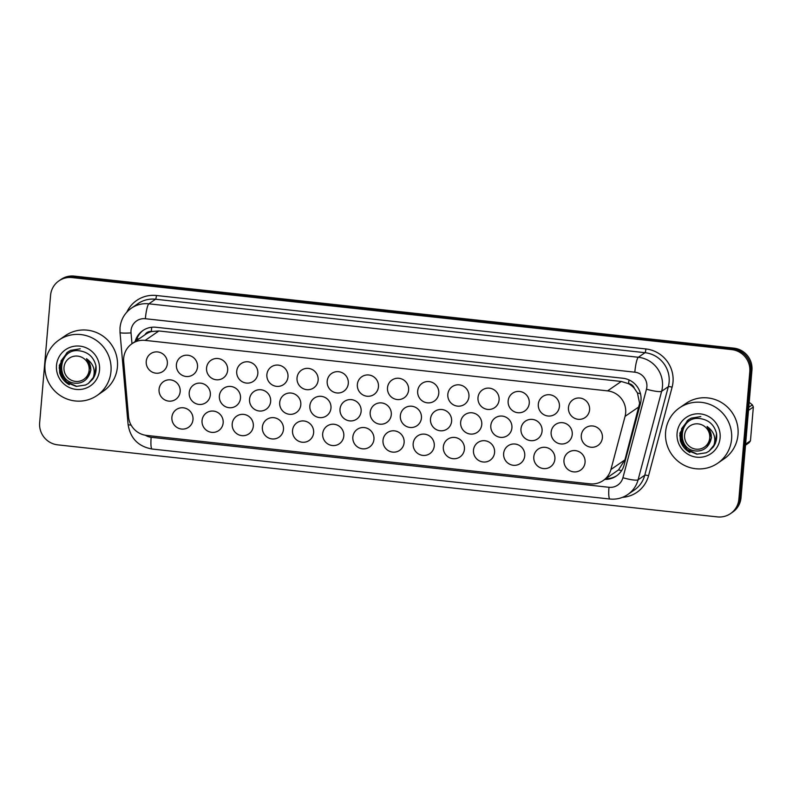 <?xml version="1.0" encoding="UTF-8"?>
<svg xmlns="http://www.w3.org/2000/svg" width="793" height="793" viewBox="0 0 793 793"><rect width="100%" height="100%" fill="white"/><g stroke="black" fill="none" stroke-linecap="round" stroke-linejoin="round"><path stroke-width="1.19" d="M404.113 442.633A10.765 10.507 55.5 0 1 388.283 450.622A10.765 10.507 55.5 0 1 387.45 432.611A10.765 10.507 55.5 0 1 404.113 442.633M464.43 449.225A10.765 10.507 55.5 0 1 448.6 457.214A10.765 10.507 55.5 0 1 447.777 439.203A10.765 10.507 55.5 0 1 464.43 449.225M494.584 452.516A10.765 10.507 55.5 0 1 478.754 460.505A10.765 10.507 55.5 0 1 477.931 442.494A10.765 10.507 55.5 0 1 494.584 452.516M524.748 455.806A10.765 10.507 55.5 0 1 508.918 463.796A10.765 10.507 55.5 0 1 508.095 445.785A10.765 10.507 55.5 0 1 524.748 455.806M554.902 459.097A10.765 10.507 55.5 0 1 539.071 467.097A10.765 10.507 55.5 0 1 538.249 449.086A10.765 10.507 55.5 0 1 554.902 459.097M434.267 445.924A10.765 10.507 55.5 0 1 418.436 453.913A10.765 10.507 55.5 0 1 417.614 435.912A10.765 10.507 55.5 0 1 434.267 445.924M373.949 439.342A10.765 10.507 55.5 0 1 358.119 447.331A10.765 10.507 55.5 0 1 357.296 429.32A10.765 10.507 55.5 0 1 373.949 439.342M343.795 436.051A10.765 10.507 55.5 0 1 327.965 444.04A10.765 10.507 55.5 0 1 327.132 426.029A10.765 10.507 55.5 0 1 343.795 436.051M313.631 432.75A10.765 10.507 55.5 0 1 297.801 440.739A10.765 10.507 55.5 0 1 296.978 422.738A10.765 10.507 55.5 0 1 313.631 432.75M283.478 429.459A10.765 10.507 55.5 0 1 267.647 437.449A10.765 10.507 55.5 0 1 266.815 419.438A10.765 10.507 55.5 0 1 283.478 429.459M253.314 426.168A10.765 10.507 55.5 0 1 237.484 434.158A10.765 10.507 55.5 0 1 236.661 416.147A10.765 10.507 55.5 0 1 253.314 426.168M223.16 422.867A10.765 10.507 55.5 0 1 207.33 430.867A10.765 10.507 55.5 0 1 206.497 412.856A10.765 10.507 55.5 0 1 223.16 422.867M192.996 419.576A10.765 10.507 55.5 0 1 177.166 427.566A10.765 10.507 55.5 0 1 176.343 409.555A10.765 10.507 55.5 0 1 192.996 419.576M585.065 462.398A10.765 10.507 55.5 0 1 569.235 470.388A10.765 10.507 55.5 0 1 568.412 452.377A10.765 10.507 55.5 0 1 585.065 462.398M391.286 414.699A10.765 10.507 55.5 0 1 375.456 422.689A10.765 10.507 55.5 0 1 374.633 404.678A10.765 10.507 55.5 0 1 391.286 414.699M481.757 424.582A10.765 10.507 55.5 0 1 465.927 432.572A10.765 10.507 55.5 0 1 465.104 414.561A10.765 10.507 55.5 0 1 481.757 424.582M511.921 427.873A10.765 10.507 55.5 0 1 496.091 435.863A10.765 10.507 55.5 0 1 495.268 417.852A10.765 10.507 55.5 0 1 511.921 427.873M542.075 431.164A10.765 10.507 55.5 0 1 526.245 439.163A10.765 10.507 55.5 0 1 525.422 421.152A10.765 10.507 55.5 0 1 542.075 431.164M451.604 421.291A10.765 10.507 55.5 0 1 435.773 429.281A10.765 10.507 55.5 0 1 434.951 411.27A10.765 10.507 55.5 0 1 451.604 421.291M421.44 417.99A10.765 10.507 55.5 0 1 405.61 425.98A10.765 10.507 55.5 0 1 404.787 407.979A10.765 10.507 55.5 0 1 421.44 417.99M572.239 434.465A10.765 10.507 55.5 0 1 556.408 442.454A10.765 10.507 55.5 0 1 555.586 424.443A10.765 10.507 55.5 0 1 572.239 434.465M361.122 411.408A10.765 10.507 55.5 0 1 345.292 419.398A10.765 10.507 55.5 0 1 344.469 401.387A10.765 10.507 55.5 0 1 361.122 411.408M330.968 408.117A10.765 10.507 55.5 0 1 315.138 416.107A10.765 10.507 55.5 0 1 314.315 398.096A10.765 10.507 55.5 0 1 330.968 408.117M300.805 404.817A10.765 10.507 55.5 0 1 284.974 412.806A10.765 10.507 55.5 0 1 284.152 394.805A10.765 10.507 55.5 0 1 300.805 404.817M270.651 401.526A10.765 10.507 55.5 0 1 254.821 409.515A10.765 10.507 55.5 0 1 253.998 391.504A10.765 10.507 55.5 0 1 270.651 401.526M240.487 398.235A10.765 10.507 55.5 0 1 224.657 406.224A10.765 10.507 55.5 0 1 223.834 388.213A10.765 10.507 55.5 0 1 240.487 398.235M210.333 394.934A10.765 10.507 55.5 0 1 194.503 402.933A10.765 10.507 55.5 0 1 193.67 384.922A10.765 10.507 55.5 0 1 210.333 394.934M180.17 391.643A10.765 10.507 55.5 0 1 164.339 399.632A10.765 10.507 55.5 0 1 163.517 381.621A10.765 10.507 55.5 0 1 180.17 391.643M602.393 437.756A10.765 10.507 55.5 0 1 586.562 445.745A10.765 10.507 55.5 0 1 585.74 427.734A10.765 10.507 55.5 0 1 602.393 437.756M378.459 386.766A10.765 10.507 55.5 0 1 362.629 394.755A10.765 10.507 55.5 0 1 361.806 376.744A10.765 10.507 55.5 0 1 378.459 386.766M408.613 390.057A10.765 10.507 55.5 0 1 392.783 398.056A10.765 10.507 55.5 0 1 391.96 380.045A10.765 10.507 55.5 0 1 408.613 390.057M468.941 396.649A10.765 10.507 55.5 0 1 453.1 404.638A10.765 10.507 55.5 0 1 452.278 386.627A10.765 10.507 55.5 0 1 468.941 396.649M499.094 399.94A10.765 10.507 55.5 0 1 483.264 407.929A10.765 10.507 55.5 0 1 482.441 389.918A10.765 10.507 55.5 0 1 499.094 399.94M529.258 403.231A10.765 10.507 55.5 0 1 513.418 411.23A10.765 10.507 55.5 0 1 512.595 393.219A10.765 10.507 55.5 0 1 529.258 403.231M559.412 406.531A10.765 10.507 55.5 0 1 543.582 414.521A10.765 10.507 55.5 0 1 542.759 396.51A10.765 10.507 55.5 0 1 559.412 406.531M438.777 393.358A10.765 10.507 55.5 0 1 422.947 401.347A10.765 10.507 55.5 0 1 422.124 383.336A10.765 10.507 55.5 0 1 438.777 393.358M348.296 383.475A10.765 10.507 55.5 0 1 332.465 391.464A10.765 10.507 55.5 0 1 331.643 373.453A10.765 10.507 55.5 0 1 348.296 383.475M318.142 380.184A10.765 10.507 55.5 0 1 302.311 388.173A10.765 10.507 55.5 0 1 301.489 370.162A10.765 10.507 55.5 0 1 318.142 380.184M287.978 376.883A10.765 10.507 55.5 0 1 272.148 384.873A10.765 10.507 55.5 0 1 271.325 366.872A10.765 10.507 55.5 0 1 287.978 376.883M257.824 373.592A10.765 10.507 55.5 0 1 241.994 381.582A10.765 10.507 55.5 0 1 241.171 363.571A10.765 10.507 55.5 0 1 257.824 373.592M227.66 370.301A10.765 10.507 55.5 0 1 211.83 378.291A10.765 10.507 55.5 0 1 211.007 360.28A10.765 10.507 55.5 0 1 227.66 370.301M197.507 367A10.765 10.507 55.5 0 1 181.676 375A10.765 10.507 55.5 0 1 180.854 356.989A10.765 10.507 55.5 0 1 197.507 367M167.343 363.709A10.765 10.507 55.5 0 1 151.513 371.699A10.765 10.507 55.5 0 1 150.69 353.688A10.765 10.507 55.5 0 1 167.343 363.709M589.576 409.822A10.765 10.507 55.5 0 1 573.735 417.812A10.765 10.507 55.5 0 1 572.913 399.801A10.765 10.507 55.5 0 1 589.576 409.822M603.176 480.548A20.182 19.706 -124.5 0 0 610.927 469.515L625.062 416.384A20.182 19.706 -124.5 0 0 607.577 390.88L145.188 340.385A20.182 19.706 -124.5 0 0 123.698 361.628L128.545 416.831A20.182 19.706 -124.5 0 0 146.626 435.416L590.032 483.839A20.182 19.706 -124.5 0 0 603.176 480.548L618.51 469.882L624.914 459.89L639.614 403.35L637.433 392.941L634.331 388.322A6.731 6.572 -124.5 0 0 628.601 383.604A20.182 3.311 -83.8 0 1 628.978 379.906M628.601 383.604L628.254 383.574A20.182 19.706 55.5 0 1 634.331 388.322M132.044 343.676L145.724 334.259A20.182 19.706 55.5 0 1 151.651 331.524L151.304 331.484A6.731 6.572 -124.5 0 0 144.911 334.815M628.254 383.574L621.266 381.463L158.878 330.968L151.651 331.524M58.92 280.871L60 280.127A20.182 19.706 55.5 0 1 73.144 276.836L732.791 348.88A20.182 19.706 55.5 0 1 750.872 370.955L739.948 498.41A20.182 19.706 55.5 0 1 731.592 512.873A20.182 19.706 55.5 0 0 739.948 498.41L750.872 370.955A20.182 19.706 55.5 0 0 732.791 348.88L73.144 276.836A20.182 19.706 55.5 0 0 60 280.127L61.071 279.394A20.182 19.706 55.5 0 1 74.215 276.103L733.862 348.147A20.182 19.706 55.5 0 1 751.942 370.222L741.019 497.667A20.182 19.706 55.5 0 1 732.663 512.129L730.522 513.606A20.182 19.706 55.5 0 1 717.378 516.897L57.73 444.853A20.182 19.706 55.5 0 1 39.65 422.778L50.574 295.333A20.182 19.706 55.5 0 1 72.074 277.58L731.721 349.614A20.182 19.706 55.5 0 1 749.801 371.689L738.878 499.144A20.182 19.706 55.5 0 1 730.522 513.606M604.861 479.398A20.182 19.706 -124.5 0 0 624.111 464.956L640.397 403.756A20.182 19.706 -124.5 0 0 622.911 378.251L156.023 327.261A20.182 19.706 -124.5 0 0 135.137 341.545M136.208 340.812A20.182 19.706 55.5 0 1 143.414 330.195M616.895 475.612A20.182 19.706 55.5 0 1 605.931 478.655M665.614 431.947A33.633 32.85 55.5 0 1 679.532 407.84A33.633 32.85 55.5 0 1 715.088 406.978A33.633 32.85 55.5 0 1 731.582 439.153A33.633 32.85 55.5 0 1 717.665 463.251A33.633 32.85 55.5 0 1 682.099 464.123A33.633 32.85 55.5 0 1 665.614 431.947M679.532 407.84L685.955 403.419A33.633 32.85 55.5 0 1 721.511 402.547A33.633 32.85 55.5 0 1 738.005 434.723A33.633 32.85 55.5 0 1 724.088 458.83L717.665 463.251M720.103 437.895A21.936 21.421 55.5 0 1 696.74 457.194A21.936 21.421 55.5 0 1 677.083 433.196A21.936 21.421 55.5 0 1 700.447 413.906A21.936 21.421 55.5 0 1 720.103 437.895M687.491 420.419L679.898 433.166L680.325 440.69C681.99 445.884 685.182 449.829 689.89 452.506L687.818 451.158L679.72 435.714M700.814 416.563L691.268 418.129L688.403 419.745L680.424 433.355L681.97 442.99L688.007 450.602L696.878 454.181L706.186 452.783L708.962 451.227L713.254 447.014C716.555 438.777 714.493 431.927 707.088 426.456C712.57 433.018 712.729 439.6 707.584 446.201C704.61 449.591 700.834 451.187 696.284 451.019C675.398 450.127 679.046 415.819 699.515 418.516C708.585 419.656 714.255 424.671 716.535 433.553C717.169 438.499 716.079 442.99 713.254 447.014M688.532 419.656L681.673 428.557L681.108 439.828L686.956 449.462L697.077 454.052M708.962 451.227L715.286 443.604L716.535 433.553M696.085 449.175A12.817 12.519 55.5 0 1 684.597 435.159A12.817 12.519 55.5 0 1 698.256 423.888A12.817 12.519 55.5 0 1 709.735 437.905A12.817 12.519 55.5 0 1 696.085 449.175M745.598 444.149L750.456 440.809A36.329 35.477 55.5 0 1 749.107 442.712L745.509 445.19M748.761 407.334L752.359 404.856A36.329 35.477 55.5 0 1 753.35 407.017L748.503 410.358M752.359 404.856L749.187 402.299M750.456 440.809L753.35 407.017M706.989 446.885L711.519 437.736L707.088 426.456M45.023 364.165A33.633 32.85 55.5 0 1 58.93 340.068A33.633 32.85 55.5 0 1 94.496 339.196A33.633 32.85 55.5 0 1 110.98 371.372A33.633 32.85 55.5 0 1 97.073 395.479A33.633 32.85 55.5 0 1 61.507 396.341A33.633 32.85 55.5 0 1 45.023 364.165M58.93 340.068L65.363 335.637A33.633 32.85 55.5 0 1 100.919 334.775A33.633 32.85 55.5 0 1 117.414 366.951A33.633 32.85 55.5 0 1 103.496 391.058L97.073 395.479M99.512 370.123A21.936 21.421 55.5 0 1 76.148 389.413A21.936 21.421 55.5 0 1 56.491 365.424A21.936 21.421 55.5 0 1 79.855 346.125A21.936 21.421 55.5 0 1 99.512 370.123M66.899 352.647L59.306 365.385L59.723 372.918C61.398 378.112 64.59 382.048 69.298 384.734L67.227 383.386L59.128 367.932M80.222 348.791L70.676 350.357L67.811 351.963L59.832 365.583L61.378 375.208L67.415 382.821L76.287 386.399L85.594 385.011L88.37 383.455L92.662 379.242C95.953 371.005 93.901 364.156 86.496 358.684C91.978 365.246 92.137 371.828 86.992 378.43C84.008 381.81 80.242 383.416 75.682 383.247C54.806 382.345 58.454 348.048 78.923 350.744C87.993 351.884 93.663 356.89 95.943 365.771C96.577 370.727 95.487 375.218 92.662 379.242M67.94 351.874L61.081 360.775L60.516 372.056L66.364 381.691L76.475 386.27M88.37 383.455L94.694 375.832L95.943 365.771M75.494 381.403A12.817 12.519 55.5 0 1 64.005 367.387A12.817 12.519 55.5 0 1 77.655 356.107A12.817 12.519 55.5 0 1 89.143 370.123A12.817 12.519 55.5 0 1 75.494 381.403M86.397 379.104L90.927 369.954L86.496 358.684M639.049 406.759L625.062 416.384M136.832 338.889A20.182 2.171 -5 0 0 139.082 338.829M606.764 478.665A20.182 3.311 -83.8 0 1 606.794 478.07M618.51 469.882A20.182 3.321 14.9 0 0 621.603 470.616M637.433 392.941A20.182 3.321 14.9 0 0 640.466 393.695M151.304 331.484A20.182 3.311 -83.8 0 1 151.741 327.261M621.266 381.463L607.577 390.88M624.914 459.89L610.927 469.515M158.878 330.968L145.188 340.385M74.215 276.103L72.074 277.58M733.862 348.147L731.721 349.614M751.942 370.222L749.801 371.689M741.019 497.667L738.878 499.144M145.397 435.248A13.451 13.144 -124.5 0 0 151.166 437.29L608.984 487.289A13.451 13.144 -124.5 0 0 622.921 477.733L646.473 389.185A13.451 13.144 -124.5 0 0 634.826 372.185L145.367 318.727A13.451 13.144 -124.5 0 0 131.033 332.891L131.985 343.716M145.367 318.727A13.451 2.21 96.2 0 1 148.886 303.818L638.335 357.266A26.912 26.278 55.5 0 1 662.452 386.706A26.912 26.278 55.5 0 1 661.649 391.266L668.321 386.687A26.912 26.278 -124.5 0 0 669.114 382.117A26.912 26.278 -124.5 0 0 645.006 352.687L155.547 299.229A26.912 26.278 -124.5 0 0 138.022 303.61L131.351 308.199A26.912 26.278 55.5 0 1 148.886 303.818L155.547 299.229A3.36 0.555 -83.8 0 0 156.429 295.502L645.879 348.95A3.36 0.555 -83.8 0 1 645.006 352.687L638.335 357.266A13.451 2.21 96.2 0 0 634.826 372.185M131.351 308.199C124.66 313.017 120.873 319.539 120.011 327.777L120.011 332.426A13.451 1.447 -5 0 0 131.033 332.891M645.879 348.95A30.273 29.569 55.5 0 1 673.009 382.067A30.273 29.569 55.5 0 1 672.107 387.202L648.555 475.75A30.273 29.569 55.5 0 1 622.465 497.35M126.83 312.145A30.273 29.569 55.5 0 1 156.429 295.502M646.473 389.185A13.451 2.22 14.9 0 0 661.649 391.266L638.097 479.815L644.759 475.235L668.321 386.687A3.36 0.555 -165.1 0 1 672.107 387.202M622.921 477.733A13.451 2.22 14.9 0 0 638.097 479.815A26.912 26.278 55.5 0 1 627.759 494.535L634.42 489.955A26.912 26.278 -124.5 0 0 644.759 475.235A3.36 0.555 -165.1 0 1 648.555 475.75M120.011 332.426L128.089 424.433A13.451 1.447 -5 0 0 131.093 425.078M151.166 437.29A13.451 2.21 96.2 0 0 152.087 449.026L609.906 499.025C616.409 499.659 622.356 498.163 627.759 494.535M608.984 487.289A13.451 2.21 96.2 0 0 609.906 499.025M128.089 424.433C130.29 438.321 138.289 446.518 152.087 449.026"/></g></svg>

